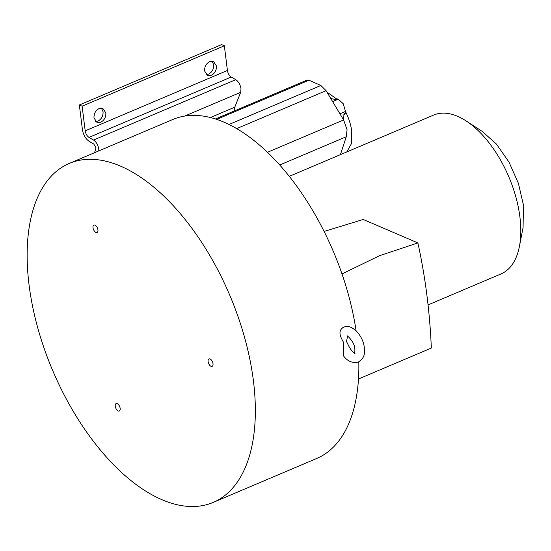 <?xml version="1.0" encoding="UTF-8"?>
<svg xmlns="http://www.w3.org/2000/svg" width="551" height="551" viewBox="0 0 551 551"><rect width="100%" height="100%" fill="white"/><g stroke="black" fill="none" stroke-linecap="round" stroke-linejoin="round"><path stroke-width="0.83" d="M347.591 335.938L346.517 341.537L348.941 346.4C353.46 354.403 355.746 353.184 354.906 353.17M342.419 327.907L343.617 327.28C351.696 323.155 363.267 335.669 364.328 347.75C364.307 352.482 365.926 356.896 358.37 362.035C352.371 363.467 347.309 361.263 343.197 355.416L343.693 342.736C341.93 339.051 336.778 331.943 342.908 327.652M213.196 502.416A184.137 96.211 -113 0 0 253.446 381.051A184.137 96.211 -113 0 0 69.295 163.42A184.137 96.211 -113 0 0 29.045 284.791A184.137 96.211 -113 0 0 213.196 502.416L316.708 458.473A184.137 96.211 -113 0 0 358.804 361.835M99.063 108.581L102.885 108.485L105.84 112.907C105.978 117.191 104.284 120.311 100.764 122.26L96.935 122.363L93.987 117.935C93.849 113.651 95.537 110.531 99.063 108.581M95.66 121.516L97.995 121.075C101.522 119.126 103.209 116.006 103.071 111.722L101.398 108.141M93.016 227.742A4.029 2.101 67 0 1 93.897 225.09A4.029 2.101 67 0 1 97.926 229.85A4.029 2.101 67 0 1 97.045 232.501A4.029 2.101 67 0 1 93.016 227.742M115.249 406.252A4.029 2.101 67 0 1 116.13 403.594A4.029 2.101 67 0 1 120.159 408.353A4.029 2.101 67 0 1 119.278 411.012A4.029 2.101 67 0 1 115.249 406.252M208.113 361.601A4.029 2.101 67 0 1 208.987 358.949A4.029 2.101 67 0 1 213.017 363.708A4.029 2.101 67 0 1 212.135 366.36A4.029 2.101 67 0 1 208.113 361.601M279.722 164.997L346.276 136.744L347.075 129.754L343.624 119.96L343.941 113.981L345.518 113.231L343.879 115.131M332.618 101.577L338.266 99.18L343.245 103.74L345.518 111.426L339.933 113.795M346.765 151.945L351.324 143.845L351.765 131.352C350.897 124.671 348.804 118.072 345.484 111.564M94.565 152.696L95.998 147.868L93.766 144.011L89.186 141.359C85.612 138.893 83.359 134.995 82.43 129.671L79.351 104.986L82.12 106.171L85.198 130.856C85.715 133.838 86.975 136.014 88.98 137.399L93.56 140.05C96.308 141.944 98.044 144.947 98.767 149.052L98.829 150.884M234.182 111.013L234.781 107.183L240.684 92.306L240.994 88.677C240.277 84.572 238.542 81.576 235.787 79.675L231.206 77.023C229.209 75.645 227.949 73.462 227.425 70.48L224.347 45.795L221.585 44.61L79.351 104.986M209.683 61.622L213.512 61.526L216.46 65.948C216.598 70.232 214.911 73.352 211.384 75.301L207.555 75.404L204.607 70.983C204.469 66.692 206.164 63.579 209.683 61.622M206.281 74.557L208.622 74.116C212.142 72.167 213.829 69.047 213.692 64.763L212.018 61.182M428.058 304.903L501.059 273.909A86.28 45.079 -113 0 0 519.414 246.455L523.064 227.618L523.45 205.068L518.395 183.318L509 162.111L496.423 144.059L482.215 131.393L466.132 120.938A86.28 45.079 -113 0 0 433.63 115.069L289.282 176.348M519.414 246.455A86.28 45.079 -113 0 0 519.917 217.046A86.28 45.079 -113 0 0 466.132 120.938M82.12 106.171L224.347 45.795M336.668 98.973L326.943 92.1M338.266 99.18L336.998 98.843L335.359 99.497L330.779 98.505M345.518 113.231L345.518 111.426M346.276 136.744L340.428 154.631M267.462 152.29L343.624 119.96L326.089 90.674L320.868 85.481L308.959 80.226L306.983 80.109L215.441 118.968M356.091 330.793A184.137 96.211 -113 0 0 172.807 119.484L69.295 163.42M358.487 378.992L431.337 348.067C429.801 311.756 425.31 276.705 417.878 242.922L363.205 219.47L324.105 231.441M417.878 242.922L379.584 255.678L341.992 273.937M93.56 140.05L235.787 79.675M231.206 77.023L88.98 137.399M85.198 130.856L227.425 70.48M240.684 92.306L184.702 116.068M210.406 117.528L234.781 107.183M236.696 128.617L326.089 90.674M228.996 124.478L320.868 85.481M216.708 119.388L308.959 80.226M347.35 336.089L347.082 336.151C345.994 334.216 354.706 341.641 354.837 348.935C354.934 351.758 354.789 353.246 354.396 353.384L354.63 353.232"/></g></svg>
